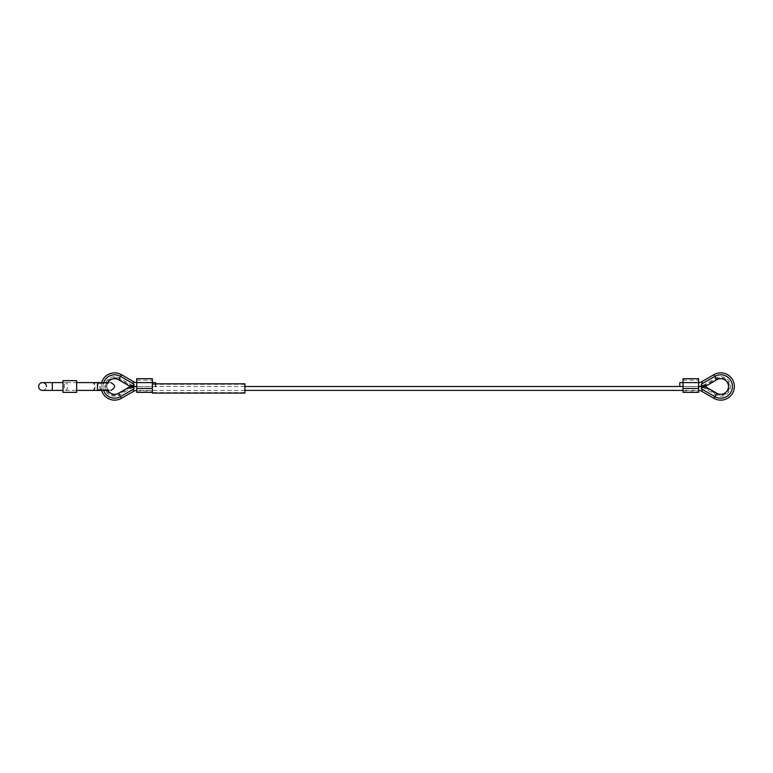 <?xml version="1.0" encoding="UTF-8"?>
<svg xmlns="http://www.w3.org/2000/svg" width="773" height="773" viewBox="0 0 773 773"><rect width="100%" height="100%" fill="white"/><g stroke="black" fill="none" stroke-linecap="round" stroke-linejoin="round"><path stroke-width="0.58" stroke-dasharray="3.87 2.9" d="M133.217 387.157A9.74 9.74 0 0 0 131.874 387.804L119.525 394.935A9.74 9.74 0 0 1 104.906 386.5A9.74 9.74 0 0 1 119.525 378.065L131.874 385.196A9.74 9.74 0 0 0 133.217 385.843M101.582 390.394A13.643 13.643 0 0 1 101.582 382.606M702.135 387.157A9.74 9.74 0 0 1 703.478 387.804L715.837 394.935A9.74 9.74 0 0 0 730.456 386.5A9.74 9.74 0 0 0 715.837 378.065L703.478 385.196A9.74 9.74 0 0 1 702.135 385.843M136.753 392.346L136.753 386.5L155.576 386.5L155.576 382.606M244.906 386.5L136.753 386.5L136.753 380.171L136.753 390.887L136.753 382.606L136.753 388.452L136.753 382.606L152.339 382.606L152.339 378.702M698.608 392.346L698.608 382.606L683.023 382.606L683.023 378.702M683.023 392.346L683.023 382.606L698.608 382.606L698.608 386.5L698.608 380.171L698.608 388.452L698.608 386.5L683.023 386.5L698.608 386.5L698.608 390.887L698.608 378.702M679.786 382.606L679.786 386.5M713.885 374.683L714.861 376.374A11.692 11.692 0 0 1 732.398 386.5A11.692 11.692 0 0 1 714.861 396.626L701.217 388.751L702.242 386.983L705.652 386.983M716.813 379.746L714.861 376.374A11.692 11.692 0 0 1 732.398 386.5A11.692 11.692 0 0 1 714.861 396.626A11.692 11.692 0 0 0 732.398 386.5A11.692 11.692 0 0 0 714.861 376.374L701.217 384.249L702.242 386.017L701.217 384.249L714.861 376.374L701.217 384.249L701.758 385.176L706.097 384.809L716.32 378.905L714.861 376.374L716.32 378.905A8.774 8.774 0 0 1 729.48 386.5A8.774 8.774 0 0 1 716.32 394.095L714.861 396.626L701.217 388.751L701.758 387.824L701.217 388.751L714.861 396.626L716.813 393.254M705.652 386.017L706.097 384.809L701.758 385.176L702.242 386.017L705.652 386.017M701.758 387.824L702.242 386.983L701.758 387.824L705.082 388.056L701.758 387.824M705.082 388.056C706.396 388.268 706.396 388.268 705.082 388.056C706.396 388.268 706.396 388.268 705.082 388.056L705.082 386.983L705.082 388.056M103.63 382.606A11.692 11.692 0 0 0 103.63 390.394A11.692 11.692 0 0 1 103.63 382.606M121.467 374.683L119.032 378.905A8.774 8.774 0 0 0 105.882 386.5A8.774 8.774 0 0 0 119.032 394.095L120.501 396.626L134.135 388.751L133.603 387.824L134.135 388.751L120.501 396.626L134.135 388.751L133.12 386.983L129.7 386.983L133.12 386.983L133.603 387.824L133.12 386.983L129.7 386.983M107.901 382.606A7.798 7.798 0 0 0 107.901 390.394M118.549 379.746L120.501 376.374L134.135 384.249L133.603 385.176L129.265 384.809L119.032 378.905L120.501 376.374A11.692 11.692 0 0 0 102.954 386.5A11.692 11.692 0 0 0 120.501 396.626L119.032 394.095L129.265 388.191L129.265 387.06M129.7 386.017L133.12 386.017L134.135 384.249L133.12 386.017L129.7 386.017L133.12 386.017L133.603 385.176L129.265 384.809L129.7 386.017M120.501 376.374L134.135 384.249L120.501 376.374A11.692 11.692 0 0 0 102.954 386.5A11.692 11.692 0 0 0 120.501 396.626L121.467 398.317M133.603 387.824L130.27 388.056L133.603 387.824M130.27 388.056C128.956 388.268 128.956 388.268 130.27 388.056C128.956 388.268 128.956 388.268 130.27 388.056L130.27 386.983L130.27 388.056M152.339 393.08L152.339 380.171L152.339 392.346L152.339 382.606L136.753 382.606L136.753 378.702M683.023 382.606L683.023 390.887L683.023 380.171L683.023 382.606L698.608 382.606L683.023 382.606M244.906 393.08L244.906 383.823M136.753 388.452L152.339 388.452L136.753 388.452L136.753 390.394L136.753 388.452L152.339 388.452L152.339 383.823L155.576 383.823M244.906 388.452L244.906 384.307L244.906 388.452M100.519 383.369L101.012 382.606L101.833 386.5L101.012 390.394L42.544 390.394A3.894 3.894 0 0 0 46.448 386.5A3.894 3.894 0 0 0 42.544 382.606L65.84 382.606A3.894 1.585 -90 0 1 67.415 386.5A3.894 1.585 -90 0 1 65.84 390.394A3.894 1.585 -90 0 1 64.256 386.5A3.894 1.585 -90 0 1 65.84 382.606L110.752 382.606L108.471 383.34A5.285 5.285 0 0 1 108.751 382.993L93.262 382.993L108.317 382.606A5.865 5.865 0 0 0 108.317 390.394L108.751 390.007A5.285 5.285 0 0 1 108.471 389.66L100.519 389.631L99.388 386.5L100.519 383.369L108.471 383.34L98.335 383.36L97.968 382.606M42.544 390.394A3.894 3.894 0 0 0 46.448 386.5M108.317 390.394L93.262 390.007A5.285 5.285 0 0 0 93.262 382.993L108.317 382.606M93.697 390.394A5.865 5.865 0 0 0 93.697 382.606M100.992 386.5L101.514 386.5L100.992 386.5M98.335 383.36L97.495 386.5L98.335 389.64L108.471 389.66L110.752 390.394L101.012 390.394L100.519 389.631M63.009 380.654L63.009 392.346M76.653 380.654L76.653 392.346M98.335 389.64L97.968 390.394M76.653 382.606L76.653 390.394L76.653 382.606M63.009 382.606L63.009 390.394L63.009 382.606M133.826 391.177L132.85 389.495M133.826 381.823L132.85 383.505M701.536 391.177L702.512 389.495M698.608 390.394L698.608 388.452L698.608 390.394L683.023 390.394M701.536 381.823L702.512 383.505M713.885 398.317L716.32 394.095L706.097 388.191L706.097 387.06M705.082 386.017L705.082 384.944L705.082 386.017M118.549 393.254L120.501 396.626M130.27 386.017L130.27 384.944L130.27 386.017M136.753 382.606L152.339 382.606L136.753 382.606M683.023 388.452L698.608 388.452M52.293 390.394L52.293 382.606M244.906 390.394L136.753 390.394M136.753 390.887L152.339 390.887M136.753 380.171L152.339 380.171M683.023 390.887L698.608 390.887M683.023 380.171L698.608 380.171M244.906 392.587L152.339 392.587M244.906 384.307L152.339 384.307"/><path stroke-width="1.16" d="M133.217 385.843A9.74 9.74 0 0 0 136.753 386.5A9.74 9.74 0 0 0 133.217 387.157M136.753 390.394A5.846 5.846 0 0 0 133.826 391.177L121.467 398.317A13.643 13.643 0 0 1 101.582 390.394M101.582 382.606A13.643 13.643 0 0 1 121.467 374.683L133.826 381.823A5.846 5.846 0 0 0 136.753 382.606L136.753 392.346L152.339 392.346M702.135 385.843A9.74 9.74 0 0 1 698.608 386.5A9.74 9.74 0 0 1 702.135 387.157M698.608 390.394A5.846 5.846 0 0 1 701.536 391.177L713.885 398.317A13.643 13.643 0 0 0 734.35 386.5A13.643 13.643 0 0 0 713.885 374.683L701.536 381.823A5.846 5.846 0 0 1 698.608 382.606L698.608 392.346L683.023 392.346L683.023 388.452L698.608 388.452M155.576 386.5L155.576 382.606L152.339 382.606L152.339 393.08L244.906 393.08L244.906 383.823L155.576 383.823M683.023 388.452L683.023 382.606L698.608 382.606L698.608 378.702L683.023 378.702L683.023 382.606L679.786 382.606L679.786 386.5L683.023 386.5L244.906 386.5M706.097 385.94L716.813 379.746A7.798 7.798 0 0 1 728.504 386.5A7.798 7.798 0 0 1 716.813 393.254L714.861 396.626L701.217 388.751L702.242 386.983L705.652 386.983M716.813 379.746L714.861 376.374A11.692 11.692 0 0 1 732.398 386.5A11.692 11.692 0 0 1 714.861 396.626L713.885 398.317M705.652 386.017L702.242 386.017L701.217 384.249L714.861 376.374L713.885 374.683M121.467 374.683L120.501 376.374A11.692 11.692 0 0 0 103.63 382.606A11.692 11.692 0 0 1 120.501 376.374L134.135 384.249L133.12 386.017L129.7 386.017M121.467 398.317L120.501 396.626A11.692 11.692 0 0 1 103.63 390.394A11.692 11.692 0 0 0 120.501 396.626L134.135 388.751L133.12 386.983L129.7 386.983M120.501 376.374L118.549 379.746A7.798 7.798 0 0 0 107.901 382.606M107.901 390.394A7.798 7.798 0 0 0 118.549 393.254L129.265 387.06M118.549 379.746L129.265 385.94M152.339 378.702L152.339 382.606L136.753 382.606L136.753 378.702L152.339 378.702M152.339 383.823L152.339 388.452L136.753 388.452M38.65 386.5A3.894 3.894 0 0 0 42.544 390.394A3.894 3.894 0 0 1 38.65 386.5A3.894 3.894 0 0 1 42.544 382.606A3.894 3.894 0 0 0 38.65 386.5M108.317 382.606L93.697 382.606M63.009 380.654L76.653 380.654L76.653 392.346L63.009 392.346L63.009 380.654M101.012 390.394L97.968 390.394C97.224 391.785 97.224 381.215 97.968 382.606L76.653 382.606M101.012 382.606L97.968 382.606M97.968 390.394L76.653 390.394M63.009 390.394L42.544 390.394M63.009 382.606L52.293 382.606L52.293 390.394M108.317 390.394L93.697 390.394M46.448 386.5A3.894 3.894 0 0 0 42.544 382.606L52.293 382.606M132.85 389.495L133.826 391.177M132.85 383.505L133.826 381.823M702.512 389.495L701.536 391.177M702.512 383.505L701.536 381.823M120.501 396.626L118.549 393.254M683.023 390.394L244.906 390.394M716.813 393.254L706.097 387.06M110.752 390.394C115.776 387.795 115.776 385.205 110.752 382.606"/></g></svg>
